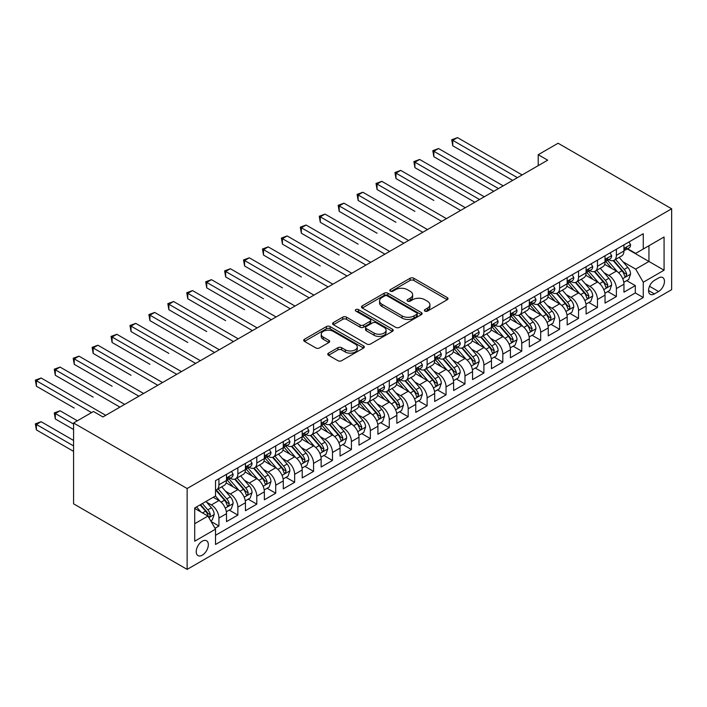 <?xml version="1.0" encoding="UTF-8"?>
<svg xmlns="http://www.w3.org/2000/svg" width="707" height="707" viewBox="0 0 707 707"><rect width="100%" height="100%" fill="white"/><g stroke="black" fill="none" stroke-linecap="round" stroke-linejoin="round"><path stroke-width="1.06" d="M424.907 311.107A1.838 1.06 0 0 0 427.505 311.107L447.248 299.715A2.625 1.52 0 0 0 448.017 298.637A2.625 1.52 0 0 0 447.248 297.567L413.807 278.258A2.625 1.52 0 0 0 410.087 278.258L390.352 289.658A1.838 1.06 0 0 0 389.813 290.409A1.838 1.06 0 0 0 390.352 291.16A1.838 1.06 0 0 0 392.951 291.16L395.505 289.684A8.404 4.852 0 0 1 407.4 289.684L410.184 291.293A8.404 4.852 0 0 1 412.641 294.722A8.404 4.852 0 0 1 410.184 298.16L407.63 299.627A1.838 1.06 0 0 0 407.091 300.378A1.838 1.06 0 0 0 407.63 301.129A1.838 1.06 0 0 0 410.228 301.129L412.782 299.662A8.404 4.852 0 0 1 424.677 299.662L427.461 301.27A8.404 4.852 0 0 1 429.918 304.699A8.404 4.852 0 0 1 427.461 308.128L424.907 309.604A1.838 1.06 0 0 0 424.368 310.355A1.838 1.06 0 0 0 424.907 311.107L424.907 309.604M202.282 555.181A8.564 4.949 120 0 0 207.876 547.633A8.564 4.949 120 0 0 206.559 540.775A8.564 4.949 120 0 0 202.282 541.2A8.564 4.949 120 0 0 196.687 548.747A8.564 4.949 120 0 0 197.995 555.605A8.564 4.949 120 0 0 202.282 555.181M328.534 353.129A2.625 1.52 0 0 0 327.765 354.198A2.625 1.52 0 0 0 328.534 355.268L337.919 360.685A2.625 1.52 0 0 0 341.631 360.685L363.557 348.03A2.625 1.52 0 0 0 364.326 346.96A2.625 1.52 0 0 0 363.557 345.882L330.116 326.581A2.625 1.52 0 0 0 326.395 326.581L304.478 339.236A2.625 1.52 0 0 0 303.71 340.306A2.625 1.52 0 0 0 304.478 341.384L315.808 347.924A2.625 1.52 0 0 0 319.529 347.924L328.905 342.506A2.625 1.52 0 0 0 329.674 341.437A2.625 1.52 0 0 0 328.905 340.359L323.285 337.115A7.026 4.056 0 0 1 321.225 334.243A7.026 4.056 0 0 1 325.565 330.496A7.026 4.056 0 0 1 333.227 331.38L355.241 344.088A7.026 4.056 0 0 1 357.3 346.96A7.026 4.056 0 0 1 352.961 350.707A7.026 4.056 0 0 1 345.299 349.824L341.631 347.711A2.625 1.52 0 0 0 337.919 347.711L328.534 353.129L328.534 355.268M671.65 208.795L558.097 143.238L538.221 154.709L547.686 160.171L102.913 416.953L93.457 411.492L73.581 422.972L187.134 488.528L671.65 208.795L671.65 289.658L187.134 569.391L187.134 488.528M395.69 327.332A2.625 1.52 0 0 0 399.411 327.332L421.328 314.677A2.625 1.52 0 0 0 422.097 313.599A2.625 1.52 0 0 0 421.328 312.529L387.887 293.219A2.625 1.52 0 0 0 384.175 293.219L362.249 305.875A2.625 1.52 0 0 0 361.48 306.953A2.625 1.52 0 0 0 362.249 308.022L395.69 327.332M356.575 311.504A1.838 1.06 0 0 1 358.449 311.76L358.449 309.578L392.438 329.206A2.625 1.52 0 0 1 393.207 330.275A2.625 1.52 0 0 1 392.438 331.353L370.521 344.009A2.625 1.52 0 0 1 366.8 344.009L333.368 324.699L333.368 322.56A2.625 1.52 0 0 0 332.599 323.629A2.625 1.52 0 0 0 333.368 324.699M333.368 322.56L342.745 317.143A2.625 1.52 0 0 1 346.465 317.143L360.022 324.973A2.625 1.52 0 0 0 363.743 324.973L369.964 321.376A2.625 1.52 0 0 0 370.733 320.306A2.625 1.52 0 0 0 369.964 319.228L355.842 311.08A1.838 1.06 0 0 1 355.303 310.329A1.838 1.06 0 0 1 356.443 309.348A1.838 1.06 0 0 1 358.449 309.578M215.008 528.279L218.931 526.008L211.084 521.474M206.612 502.173L211.366 504.922A10.702 6.177 60 0 1 218.931 518.037L226.505 513.662L226.505 521.642L237.861 515.085L229.254 510.109M225.542 491.25L230.288 493.99A10.702 6.177 60 0 1 237.861 507.105L245.435 502.739L245.435 510.71L256.791 504.153L248.175 499.186M244.463 480.327L249.218 483.067A10.702 6.177 60 0 1 256.791 496.181L264.356 491.807L264.356 499.787L275.712 493.23L267.105 488.254M263.393 469.395L268.139 472.143A10.702 6.177 60 0 1 275.712 485.249L283.286 480.884L283.286 488.855L294.642 482.298L286.026 477.331M282.314 458.472L287.069 461.211A10.702 6.177 60 0 1 294.642 474.326L302.207 469.952L302.207 477.932L313.563 471.375L304.956 466.399M301.244 447.54L305.998 450.288A10.702 6.177 60 0 1 313.563 463.394L321.137 459.029L321.137 467L332.493 460.451L323.877 455.476M320.174 436.617L324.92 439.356A10.702 6.177 60 0 1 332.493 452.471L340.058 448.097L340.058 456.077L351.414 449.519L342.807 444.553M339.095 425.685L343.849 428.433A10.702 6.177 60 0 1 351.414 441.548L358.988 437.173L358.988 445.154L370.344 438.596L361.737 433.621M358.025 414.762L362.771 417.501A10.702 6.177 60 0 1 370.344 430.616L377.918 426.25L377.918 434.222L389.274 427.664L380.658 422.698M376.946 403.838L381.7 406.578A10.702 6.177 60 0 1 389.274 419.693L396.839 415.318L396.839 423.299L408.195 416.741L399.588 411.766M395.876 392.906L400.63 395.655A10.702 6.177 60 0 1 408.195 408.761L415.769 404.395L415.769 412.367L427.125 405.809L418.509 400.842M414.797 381.983L419.551 384.723A10.702 6.177 60 0 1 427.125 397.838L434.69 393.463L434.69 401.443L446.046 394.886L437.439 389.911M433.727 371.051L438.481 373.8A10.702 6.177 60 0 1 446.046 386.906L453.62 382.54L453.62 390.511L464.976 383.963L456.36 378.987M452.657 360.128L457.402 362.868A10.702 6.177 60 0 1 464.976 375.983L472.55 371.608L472.55 379.588L483.906 373.031L475.29 368.064M471.578 349.196L476.332 351.945A10.702 6.177 60 0 1 483.906 365.059L491.471 360.685L491.471 368.665L502.827 362.108L494.22 357.132M490.508 338.273L495.253 341.013A10.702 6.177 60 0 1 502.827 354.127L510.401 349.762L510.401 357.733L521.757 351.176L513.141 346.209M509.429 327.35L514.183 330.089A10.702 6.177 60 0 1 521.757 343.204L529.322 338.83L529.322 346.81L540.678 340.253L532.071 335.277M528.359 316.418L533.113 319.166A10.702 6.177 60 0 1 540.678 332.272L548.252 327.907L548.252 335.878L559.608 329.321L550.992 324.354M547.289 305.495L552.034 308.234A10.702 6.177 60 0 1 559.608 321.349L567.173 316.975L567.173 324.955L578.529 318.397L569.922 313.422M566.21 294.563L570.964 297.311A10.702 6.177 60 0 1 578.529 310.417L586.103 306.051L586.103 314.023L597.459 307.474L588.851 302.499M585.14 283.64L589.885 286.379A10.702 6.177 60 0 1 597.459 299.494L605.033 295.119L605.033 303.1L616.389 296.542L616.389 288.571A10.702 6.177 -120 0 0 608.815 275.456L604.061 272.708M607.773 291.576L616.389 296.542M226.505 513.662A10.702 6.177 -120 0 0 218.931 500.547L213.258 497.268M245.435 502.739A10.702 6.177 -120 0 0 237.861 489.624L226.16 482.863M264.356 491.807A10.702 6.177 -120 0 0 256.791 478.692L245.082 471.94M283.286 480.884A10.702 6.177 -120 0 0 275.712 467.769L264.011 461.008M302.207 469.952A10.702 6.177 -120 0 0 294.642 456.846L282.933 450.085M321.137 459.029A10.702 6.177 -120 0 0 313.563 445.914L301.862 439.153M340.058 448.097A10.702 6.177 -120 0 0 332.493 434.991L320.784 428.23M358.988 437.173A10.702 6.177 -120 0 0 351.414 424.059L339.714 417.307M377.918 426.25A10.702 6.177 -120 0 0 370.344 413.135L358.643 406.375M396.839 415.318A10.702 6.177 -120 0 0 389.274 402.203L377.565 395.452M415.769 404.395A10.702 6.177 -120 0 0 408.195 391.28L396.494 384.52M434.69 393.463A10.702 6.177 -120 0 0 427.125 380.357L415.416 373.596M453.62 382.54A10.702 6.177 -120 0 0 446.046 369.425L434.345 362.664M472.55 371.608A10.702 6.177 -120 0 0 464.976 358.502L453.275 351.741M491.471 360.685A10.702 6.177 -120 0 0 483.906 347.57L472.196 340.818M510.401 349.762A10.702 6.177 -120 0 0 502.827 336.647L491.126 329.886M529.322 338.83A10.702 6.177 -120 0 0 521.757 325.715L510.047 318.963M548.252 327.907A10.702 6.177 -120 0 0 540.678 314.792L528.977 308.031M567.173 316.975A10.702 6.177 -120 0 0 559.608 303.869L547.898 297.108M586.103 306.051A10.702 6.177 -120 0 0 578.529 292.937L566.828 286.176M605.033 295.119A10.702 6.177 -120 0 0 597.459 282.013L585.758 275.253M658.588 277.966L654.426 280.37A8.298 4.79 120 0 0 649.008 287.687A8.298 4.79 120 0 0 650.281 294.333A8.298 4.79 120 0 0 654.426 293.918L658.588 291.514A8.298 4.79 120 0 0 664.014 284.205A8.298 4.79 120 0 0 662.742 277.559A8.298 4.79 120 0 0 658.588 277.966M194.708 523.719L207.955 516.066L215.529 529.181L215.529 544.478L643.264 297.523L643.264 282.226L635.69 269.12L622.991 261.784M215.529 529.181L194.708 541.2L194.708 507.979L215.529 495.961L215.529 480.663L643.264 233.717L643.264 249.014L664.076 236.995L664.076 270.207L643.264 282.226M230.19 478.197L230.288 478.259A10.702 6.177 60 0 0 235.643 478.789L243.217 474.415A10.702 6.177 -120 0 0 245.435 469.519L245.435 463.394M249.12 467.274L249.218 467.327A10.702 6.177 60 0 0 254.573 467.857L262.138 463.492A10.702 6.177 -120 0 0 264.356 458.587L264.356 452.471M268.041 456.351L268.139 456.404A10.702 6.177 60 0 0 273.494 456.934L281.068 452.56A10.702 6.177 -120 0 0 283.286 447.664L283.286 441.539M286.971 445.419L287.069 445.481A10.702 6.177 60 0 0 292.424 446.011L299.989 441.636A10.702 6.177 -120 0 0 302.207 436.732L302.207 430.616M305.892 434.496L305.998 434.549A10.702 6.177 60 0 0 311.345 435.079L318.919 430.713A10.702 6.177 -120 0 0 321.137 425.808L321.137 419.693M324.822 423.564L324.92 423.626A10.702 6.177 60 0 0 330.275 424.156L337.849 419.781A10.702 6.177 -120 0 0 340.058 414.885L340.058 408.761M343.752 412.641L343.849 412.694A10.702 6.177 60 0 0 349.205 413.224L356.77 408.858A10.702 6.177 -120 0 0 358.988 403.953L358.988 397.838M362.673 401.709L362.771 401.77A10.702 6.177 60 0 0 368.126 402.301L375.7 397.926A10.702 6.177 -120 0 0 377.918 393.03L377.918 386.906M381.603 390.785L381.7 390.838A10.702 6.177 60 0 0 387.056 391.369L394.621 387.003A10.702 6.177 -120 0 0 396.839 382.098L396.839 375.983M400.524 379.862L400.63 379.915A10.702 6.177 60 0 0 405.977 380.446L413.551 376.071A10.702 6.177 -120 0 0 415.769 371.175L415.769 365.051M419.454 368.93L419.551 368.992A10.702 6.177 60 0 0 424.907 369.522L432.472 365.148A10.702 6.177 -120 0 0 434.69 360.243L434.69 354.127M438.375 358.007L438.481 358.06A10.702 6.177 60 0 0 443.828 358.59L451.402 354.225A10.702 6.177 -120 0 0 453.62 349.32L453.62 343.204M457.305 347.075L457.402 347.137A10.702 6.177 60 0 0 462.758 347.667L470.332 343.293A10.702 6.177 -120 0 0 472.55 338.397L472.55 332.272M476.235 336.152L476.332 336.205A10.702 6.177 60 0 0 481.688 336.735L489.253 332.37A10.702 6.177 -120 0 0 491.471 327.465L491.471 321.349M495.156 325.22L495.253 325.282A10.702 6.177 60 0 0 500.609 325.812L508.183 321.438A10.702 6.177 -120 0 0 510.401 316.542L510.401 310.417M514.086 314.297L514.183 314.35A10.702 6.177 60 0 0 519.539 314.88L527.104 310.514A10.702 6.177 -120 0 0 529.322 305.61L529.322 299.494M533.007 303.374L533.113 303.427A10.702 6.177 60 0 0 538.46 303.957L546.034 299.582A10.702 6.177 -120 0 0 548.252 294.686L548.252 288.562M551.937 292.442L552.034 292.504A10.702 6.177 60 0 0 557.39 293.034L564.964 288.659A10.702 6.177 -120 0 0 567.173 283.754L567.173 277.639M570.867 281.519L570.964 281.572A10.702 6.177 60 0 0 576.32 282.102L583.885 277.736A10.702 6.177 -120 0 0 586.103 272.831L586.103 266.716M589.788 270.587L589.885 270.648A10.702 6.177 60 0 0 595.241 271.179L602.815 266.804A10.702 6.177 -120 0 0 605.033 261.908L605.033 255.784M215.529 535.296L635.31 292.937L635.31 285.619L623.954 292.177L623.954 284.196A10.702 6.177 -120 0 0 616.389 271.081L604.679 264.33M608.718 259.663L608.815 259.716A10.702 6.177 -120 0 0 614.171 260.247A10.702 6.177 -120 0 0 616.389 255.351L616.389 249.226M614.171 260.247L621.736 255.881A10.702 6.177 -120 0 0 623.954 250.976L623.954 244.861M218.931 478.692L218.931 484.816A10.702 6.177 60 0 1 216.713 489.712A10.702 6.177 60 0 1 215.529 490.145M216.713 489.712L224.287 485.347A10.702 6.177 -120 0 0 226.505 480.442L226.505 474.326M237.861 467.769L237.861 473.884A10.702 6.177 60 0 1 235.643 478.789M256.791 456.837L256.791 462.961A10.702 6.177 60 0 1 254.573 467.857M275.712 445.914L275.712 452.029A10.702 6.177 60 0 1 273.494 456.934M294.642 434.991L294.642 441.106A10.702 6.177 60 0 1 292.424 446.011M313.563 424.059L313.563 430.183A10.702 6.177 60 0 1 311.345 435.079M332.493 413.135L332.493 419.251A10.702 6.177 60 0 1 330.275 424.156M351.414 402.203L351.414 408.328A10.702 6.177 60 0 1 349.205 413.224M370.344 391.28L370.344 397.396A10.702 6.177 60 0 1 368.126 402.301M389.274 380.348L389.274 386.473A10.702 6.177 60 0 1 387.056 391.369M408.195 369.425L408.195 375.541A10.702 6.177 60 0 1 405.977 380.446M427.125 358.502L427.125 364.618A10.702 6.177 60 0 1 424.907 369.522M446.046 347.57L446.046 353.694A10.702 6.177 60 0 1 443.828 358.59M464.976 336.647L464.976 342.762A10.702 6.177 60 0 1 462.758 347.667M483.906 325.715L483.906 331.839A10.702 6.177 60 0 1 481.688 336.735M502.827 314.792L502.827 320.907A10.702 6.177 60 0 1 500.609 325.812M521.757 303.86L521.757 309.984A10.702 6.177 60 0 1 519.539 314.88M540.678 292.937L540.678 299.052A10.702 6.177 60 0 1 538.46 303.957M559.608 282.013L559.608 288.129A10.702 6.177 60 0 1 557.39 293.034M578.529 271.081L578.529 277.206A10.702 6.177 60 0 1 576.32 282.102M597.459 260.158L597.459 266.274A10.702 6.177 60 0 1 595.241 271.179M597.459 299.494L597.459 307.474M578.529 310.417L578.529 318.397M559.608 321.349L559.608 329.321M540.678 332.272L540.678 340.253M521.757 343.204L521.757 351.176M502.827 354.127L502.827 362.108M483.906 365.059L483.906 373.031M464.976 375.983L464.976 383.963M446.046 386.906L446.046 394.886M427.125 397.838L427.125 405.809M408.195 408.761L408.195 416.741M389.274 419.693L389.274 427.664M370.344 430.616L370.344 438.596M351.414 441.548L351.414 449.519M332.493 452.471L332.493 460.451M313.563 463.394L313.563 471.375M294.642 474.326L294.642 482.298M275.712 485.249L275.712 493.23M256.791 496.181L256.791 504.153M237.861 507.105L237.861 515.085M218.931 518.037L218.931 526.008M207.955 516.066L194.708 508.421M635.69 269.12L648.938 261.466L648.938 245.736L664.076 236.995M627.259 248.952L664.076 270.207M627.639 248.731L635.69 253.38L643.264 249.014M73.581 422.972L73.581 503.826L187.134 569.391M538.221 154.709L538.221 165.641M626.702 280.644L635.31 285.619M635.31 292.937L643.264 297.523M425.641 311.363L427.461 310.32A8.404 4.852 0 0 0 429.918 306.882L429.918 304.699M412.641 294.722L412.641 296.913A8.404 4.852 0 0 1 410.184 300.342L408.363 301.394M447.213 299.733L413.807 280.449A2.625 1.52 0 0 0 410.087 280.449L391.086 291.417M421.292 314.695L387.887 295.411A2.625 1.52 0 0 0 384.175 295.411L362.284 308.04M416.688 314.35A1.838 1.06 0 0 0 417.227 313.599A1.838 1.06 0 0 0 416.688 312.848L387.33 295.906A1.838 1.06 0 0 0 384.732 295.906L382.036 297.461A8.404 4.852 0 0 0 379.579 300.89A8.404 4.852 0 0 0 382.036 304.319L402.097 315.905A8.404 4.852 0 0 0 413.993 315.905L416.688 314.35L416.688 316.533A1.838 1.06 0 0 0 417.227 315.79L417.227 313.599M379.579 300.89L379.579 303.073A8.404 4.852 0 0 0 382.036 306.511L382.036 304.319M416.688 316.533L413.993 318.088A8.404 4.852 0 0 1 402.097 318.088L382.036 306.511M333.404 324.725L342.745 319.325L342.745 317.143M370.733 320.306L370.733 322.489A2.625 1.52 0 0 1 369.964 323.559L363.743 327.155A2.625 1.52 0 0 1 360.022 327.155L346.465 319.325A2.625 1.52 0 0 0 342.745 319.325M358.449 311.76L392.403 331.371M374.1 333.094A7.026 4.056 0 0 0 381.753 333.978A7.026 4.056 0 0 0 386.093 330.222A7.026 4.056 0 0 0 384.034 327.359L376.283 322.878A2.625 1.52 0 0 0 372.562 322.878L366.341 326.475A2.625 1.52 0 0 0 365.572 327.544A2.625 1.52 0 0 0 366.341 328.614L374.1 333.094L374.1 335.277A7.026 4.056 0 0 0 381.753 336.161A7.026 4.056 0 0 0 386.093 332.414L386.093 330.222M365.572 327.544L365.572 329.727A2.625 1.52 0 0 0 366.341 330.805L366.341 328.614M374.1 335.277L366.341 330.805M357.3 346.96L357.3 349.143A7.026 4.056 0 0 1 352.961 352.89A7.026 4.056 0 0 1 345.299 352.015L341.631 349.894A2.625 1.52 0 0 0 337.919 349.894L328.569 355.294M321.225 334.243L321.225 336.435A7.026 4.056 0 0 0 323.285 339.298L323.285 337.115M328.87 342.524L323.285 339.298M363.522 348.047L330.116 328.764A2.625 1.52 0 0 0 326.395 328.764L304.514 341.401L304.478 339.236M623.795 282.323L628.691 279.495L630.582 274.033A7.097 4.092 -120 0 0 627.816 267.37L619.173 257.366M617.441 271.78L607.552 260.335M611.811 268.448L606.076 261.802A16.995 9.81 -120 0 0 605.554 261.21M452.772 189.511L474.812 202.246M613.208 260.636L621.948 270.763A7.097 4.092 60 0 1 624.475 275.65L624.997 276.49L625.951 276.349L626.747 274.334A7.097 4.092 -120 0 0 624.219 269.447L615.576 259.434M613.72 260.468L623.114 271.347A3.615 2.086 60 0 1 624.025 272.761L626.747 274.334M628.974 241.962L630.582 244.746A7.097 4.092 60 0 1 629.115 247.883L625.518 249.96A7.097 4.092 -120 0 0 626.747 248.325L626.596 247.697M517.4 177.66L452.772 140.34L457.5 137.609L522.128 174.929M624.193 250.296L624.219 250.296A7.097 4.092 -120 0 0 625.518 249.96M625.836 247.803L626.747 248.325C626.305 247.264 625.545 247.697 624.475 249.642A7.097 4.092 60 0 1 623.954 250.649M512.672 180.391L452.772 145.801L452.772 140.34L451.729 139.739L457.5 137.609M452.772 145.801L451.729 139.739M604.874 293.246L609.761 290.427L611.652 284.956A7.097 4.092 -120 0 0 608.895 278.302L600.243 268.289M598.511 282.703L588.631 271.258M592.89 279.371L587.155 272.725A16.995 9.81 -120 0 0 586.624 272.133M433.842 200.443L395.991 178.588L395.991 173.127L400.719 170.387L465.356 207.708M594.278 271.559L603.027 281.686A7.097 4.092 60 0 1 605.554 286.574L606.067 287.413L607.03 287.281L607.826 285.266A7.097 4.092 -120 0 0 605.298 280.379L596.646 270.366M594.79 271.4L604.193 282.279A3.615 2.086 60 0 1 605.104 283.693L607.826 285.266M585.944 304.178L590.831 301.35L592.731 295.888A7.097 4.092 -120 0 0 589.965 289.225L581.313 279.212M579.581 293.626L569.701 282.19M573.96 290.294L568.225 283.657A16.995 9.81 -120 0 0 567.694 283.065M414.912 211.366L377.061 189.511L377.061 184.05L381.798 181.319L446.426 218.631M575.348 282.491L584.097 292.618A7.097 4.092 60 0 1 586.624 297.497L587.146 298.345L588.1 298.204L588.896 296.189A7.097 4.092 -120 0 0 586.368 291.302L577.725 281.289M575.869 282.323L585.263 293.202A3.615 2.086 60 0 1 586.174 294.616L588.896 296.189M567.014 315.101L571.91 312.282L573.801 306.811A7.097 4.092 -120 0 0 571.035 300.157L562.392 290.144M560.66 304.558L550.78 293.113M555.03 301.226L549.295 294.58A16.995 9.81 -120 0 0 548.773 293.988M395.991 222.298L358.14 200.443L358.14 194.973L362.868 192.242L427.505 229.563M556.427 293.414L565.167 303.542A7.097 4.092 60 0 1 567.703 308.429L568.216 309.268L569.17 309.136L569.975 307.121A7.097 4.092 -120 0 0 567.438 302.234L558.795 292.221M556.939 293.246L566.334 304.134A3.615 2.086 60 0 1 567.244 305.548L569.975 307.121M548.093 326.033L552.98 323.205L554.871 317.743A7.097 4.092 -120 0 0 552.114 311.08L543.462 301.067M541.73 315.481L531.85 304.037M536.109 312.149L530.374 305.512A16.995 9.81 -120 0 0 529.843 304.92M377.061 233.222L339.21 211.366L339.21 205.905L343.947 203.174L408.575 240.486M537.497 304.346L546.246 314.465A7.097 4.092 60 0 1 548.773 319.352L549.286 320.191L550.249 320.059L551.045 318.044A7.097 4.092 -120 0 0 548.517 313.157L539.865 303.144M538.009 304.178L547.412 315.057A3.615 2.086 60 0 1 548.323 316.471L551.045 318.044M610.044 252.885L611.652 255.678A7.097 4.092 60 0 1 610.185 258.815L606.588 260.892A7.097 4.092 -120 0 0 607.826 259.257L607.675 258.629M498.47 188.583L433.842 151.271L438.57 148.541L503.207 185.853M605.263 261.219L605.298 261.219A7.097 4.092 -120 0 0 606.588 260.892M606.906 258.727L607.826 259.257C607.375 258.188 606.624 258.621 605.554 260.565A7.097 4.092 60 0 1 605.033 261.572M493.742 191.314L433.842 156.733L433.842 151.271L432.799 150.671L438.57 148.541M433.842 156.733L432.799 150.671M591.123 263.817L592.731 266.601A7.097 4.092 60 0 1 591.255 269.738L587.658 271.815A7.097 4.092 -120 0 0 588.896 270.18L588.745 269.553M479.549 199.515L414.912 162.195L419.649 159.464L484.277 196.776M586.342 272.151L586.368 272.151A7.097 4.092 -120 0 0 587.658 271.815M587.985 269.659L588.896 270.18C588.454 269.111 587.694 269.553 586.624 271.497A7.097 4.092 60 0 1 586.103 272.504M474.821 202.246L414.912 167.656L414.912 162.195L413.878 161.594L419.649 159.464M414.912 167.656L413.878 161.594M572.193 274.74L573.801 277.533A7.097 4.092 60 0 1 572.334 280.67L568.737 282.747A7.097 4.092 -120 0 0 569.975 281.112L569.824 280.485M460.619 210.439L394.948 172.526L400.719 170.387M567.412 283.074L567.438 283.074A7.097 4.092 -120 0 0 568.737 282.747M569.055 280.582L569.975 281.112C569.524 280.043 568.764 280.476 567.703 282.42A7.097 4.092 60 0 1 567.173 283.427M395.991 178.588L394.948 172.526M553.263 285.672L554.871 288.456A7.097 4.092 60 0 1 553.404 291.593L549.807 293.67A7.097 4.092 -120 0 0 551.045 292.035L550.894 291.408M441.698 221.362L376.018 183.449L381.798 181.319M548.491 294.006L548.517 294.006A7.097 4.092 -120 0 0 549.807 293.67M550.126 291.505L551.045 292.035C550.603 290.966 549.843 291.408 548.773 293.352A7.097 4.092 60 0 1 548.252 294.359M377.061 189.511L376.018 183.449M529.163 336.956L534.059 334.128L535.95 328.667A7.097 4.092 -120 0 0 533.184 322.012L524.541 311.999M522.809 326.413L512.92 314.969M517.179 323.081L511.444 316.436A16.995 9.81 -120 0 0 510.922 315.843M358.14 244.145L320.289 222.298L320.289 216.828L325.017 214.097L389.645 251.418M518.576 315.269L527.316 325.397A7.097 4.092 60 0 1 529.843 330.284L530.365 331.123L531.319 330.991L532.115 328.967A7.097 4.092 -120 0 0 529.587 324.089L520.944 314.076M519.088 315.101L528.483 325.989A3.615 2.086 60 0 1 529.393 327.394L532.115 328.967M534.342 296.595L535.95 299.379A7.097 4.092 60 0 1 534.483 302.525L530.886 304.602A7.097 4.092 -120 0 0 532.115 302.967L531.973 302.331M422.768 232.294L357.097 194.372L362.868 192.242M529.561 304.929L529.587 304.929A7.097 4.092 -120 0 0 530.886 304.602M531.204 302.437L532.115 302.967C531.673 301.898 530.913 302.331 529.843 304.275A7.097 4.092 60 0 1 529.322 305.283M358.14 200.443L357.097 194.372M510.242 347.879L515.129 345.06L517.02 339.599A7.097 4.092 -120 0 0 514.263 332.935L505.611 322.922M503.879 337.336L493.999 325.892M498.258 334.004L492.523 327.368A16.995 9.81 -120 0 0 491.992 326.775M339.21 255.077L301.359 233.222L301.359 227.76L306.087 225.029L370.724 262.341M499.646 326.192L508.395 336.32A7.097 4.092 60 0 1 510.922 341.207L511.435 342.047L512.398 341.914L513.194 339.899A7.097 4.092 -120 0 0 510.666 335.012L502.014 324.999M500.158 326.033L509.561 336.912A3.615 2.086 60 0 1 510.472 338.326L513.194 339.899M515.412 307.527L517.02 310.311A7.097 4.092 60 0 1 515.553 313.448L511.956 315.525A7.097 4.092 -120 0 0 513.194 313.89L513.043 313.263M403.847 243.217L338.167 205.304L343.947 203.174M510.64 315.861L510.666 315.861A7.097 4.092 -120 0 0 511.956 315.525M512.275 313.36L513.194 313.89C512.743 312.821 511.992 313.263 510.922 315.198A7.097 4.092 60 0 1 510.401 316.215M339.21 211.366L338.167 205.304M491.312 358.811L496.208 355.983L498.099 350.522A7.097 4.092 -120 0 0 495.333 343.858L486.69 333.854M484.958 348.268L475.069 336.824M479.328 344.936L473.593 338.291A16.995 9.81 -120 0 0 473.063 337.699M320.289 266L282.429 244.145L282.429 238.683L287.166 235.952L351.794 273.264M480.716 337.124L489.465 347.252A7.097 4.092 60 0 1 491.992 352.139L492.514 352.979L493.468 352.837L494.264 350.822A7.097 4.092 -120 0 0 491.736 345.935L483.093 335.922M481.237 336.956L490.631 347.835A3.615 2.086 60 0 1 491.542 349.249L494.264 350.822M496.491 318.45L498.099 321.234A7.097 4.092 60 0 1 496.623 324.372L493.035 326.448A7.097 4.092 -120 0 0 494.264 324.822L494.113 324.186M384.917 254.149L319.246 216.227L325.017 214.097M491.71 326.784L491.736 326.784A7.097 4.092 -120 0 0 493.035 326.448M493.353 324.292L494.264 324.822C493.822 323.753 493.062 324.186 491.992 326.13A7.097 4.092 60 0 1 491.471 327.138M320.289 222.298L319.246 216.227M472.391 369.734L477.278 366.915L479.169 361.445A7.097 4.092 -120 0 0 476.403 354.79L467.76 344.777M466.028 359.191L456.148 347.747M460.407 355.86L454.663 349.214A16.995 9.81 -120 0 0 454.141 348.631M301.359 276.932L263.508 255.077L263.508 249.615L268.236 246.876L332.873 284.196M461.795 348.047L470.544 358.175A7.097 4.092 60 0 1 473.071 363.062L473.584 363.902L474.547 363.769L475.343 361.754A7.097 4.092 -120 0 0 472.815 356.867L464.163 346.854M462.307 347.888L471.71 358.767A3.615 2.086 60 0 1 472.621 360.181L475.343 361.754M477.561 329.382L479.169 332.166A7.097 4.092 60 0 1 477.702 335.304L474.105 337.38A7.097 4.092 -120 0 0 475.343 335.745L475.192 335.118M365.987 265.072L300.316 227.159L306.087 225.029M472.78 337.707L472.815 337.707A7.097 4.092 -120 0 0 474.105 337.38M474.424 335.215L475.343 335.745C474.892 334.676 474.141 335.109 473.071 337.053A7.097 4.092 60 0 1 472.55 338.07M301.359 233.222L300.316 227.159M453.461 380.666L458.348 377.838L460.239 372.377A7.097 4.092 -120 0 0 457.482 365.713L448.83 355.701M447.098 370.115L437.218 358.679M441.477 366.783L435.742 360.146A16.995 9.81 -120 0 0 435.212 359.554M282.429 287.855L244.578 266L244.578 260.538L249.315 257.808L313.943 295.119M442.865 358.979L451.614 369.107A7.097 4.092 60 0 1 454.141 373.985L454.663 374.834L455.617 374.692L456.413 372.677A7.097 4.092 -120 0 0 453.885 367.79L445.242 357.777M443.386 358.811L452.78 369.69A3.615 2.086 60 0 1 453.691 371.104L456.413 372.677M434.531 391.59L439.427 388.77L441.318 383.3A7.097 4.092 -120 0 0 438.552 376.645L429.909 366.633M428.177 381.046L418.288 369.602M422.547 377.715L416.812 371.069A16.995 9.81 -120 0 0 416.29 370.477M263.508 298.787L225.657 276.932L225.657 271.461L230.385 268.731L295.013 306.051M423.944 369.902L432.684 380.03A7.097 4.092 60 0 1 435.22 384.917L435.733 385.757L436.687 385.624L437.492 383.609A7.097 4.092 -120 0 0 434.955 378.722L426.312 368.709M424.456 369.734L433.851 380.622A3.615 2.086 60 0 1 434.761 382.036L437.492 383.609M415.61 402.522L420.497 399.694L422.388 394.232A7.097 4.092 -120 0 0 419.631 387.569L410.979 377.556M409.247 391.97L399.367 380.525M403.626 388.638L397.891 382.001A16.995 9.81 -120 0 0 397.361 381.409M244.578 309.71L206.727 287.855L206.727 282.393L211.455 279.663L276.092 316.975M405.014 380.834L413.763 390.953A7.097 4.092 60 0 1 416.29 395.84L416.803 396.68L417.766 396.547L418.562 394.533A7.097 4.092 -120 0 0 416.034 389.645L407.382 379.632M405.526 380.666L414.929 391.545A3.615 2.086 60 0 1 415.84 392.959L418.562 394.533M396.68 413.445L401.576 410.617L403.467 405.155A7.097 4.092 -120 0 0 400.701 398.501L392.058 388.488M390.326 402.902L380.437 391.457M384.696 399.57L378.961 392.924A16.995 9.81 -120 0 0 378.439 392.332M225.657 320.633L187.797 298.787L187.797 293.317L192.534 290.586L257.162 327.907M386.093 391.758L394.833 401.885A7.097 4.092 60 0 1 397.361 406.772L397.882 407.612L398.836 407.479L399.632 405.456A7.097 4.092 -120 0 0 397.104 400.577L388.461 390.564M386.605 391.59L396 402.477A3.615 2.086 60 0 1 396.91 403.883L399.632 405.456M377.759 424.368L382.646 421.549L384.537 416.087A7.097 4.092 -120 0 0 381.78 409.424L373.128 399.411M371.396 413.825L361.516 402.38M365.775 410.493L360.04 403.856A16.995 9.81 -120 0 0 359.51 403.264M206.727 331.565L168.876 309.71L168.876 304.249L173.604 301.518L238.241 338.83M367.163 402.681L375.912 412.808A7.097 4.092 60 0 1 378.439 417.696L378.952 418.535L379.915 418.403L380.711 416.388A7.097 4.092 -120 0 0 378.183 411.501L369.531 401.488M367.675 402.522L377.078 413.401A3.615 2.086 60 0 1 377.989 414.815L380.711 416.388M358.829 435.3L363.716 432.472L365.616 427.01A7.097 4.092 -120 0 0 362.85 420.347L354.198 410.343M352.466 424.757L342.586 413.312M346.845 421.425L341.11 414.779A16.995 9.81 -120 0 0 340.58 414.187M187.797 342.488L149.946 320.633L149.946 315.172L154.683 312.441L219.311 349.753M348.233 413.613L356.982 423.74A7.097 4.092 60 0 1 359.51 428.628L360.031 429.467L360.985 429.335L361.781 427.311A7.097 4.092 -120 0 0 359.253 422.424L350.61 412.42M348.754 413.445L358.149 424.324A3.615 2.086 60 0 1 359.059 425.738L361.781 427.311M339.899 446.223L344.795 443.404L346.686 437.933A7.097 4.092 -120 0 0 343.92 431.279L335.277 421.266M333.545 435.68L323.665 424.235M327.915 432.348L322.18 425.702A16.995 9.81 -120 0 0 321.658 425.119M168.876 353.42L131.025 331.565L131.025 326.104L135.753 323.364L200.39 360.685M329.312 424.536L338.061 434.664A7.097 4.092 60 0 1 340.588 439.551L341.101 440.39L342.055 440.258L342.86 438.243A7.097 4.092 -120 0 0 340.323 433.356L331.68 423.343M329.824 424.377L339.219 435.256A3.615 2.086 60 0 1 340.129 436.67L342.86 438.243M320.978 457.155L325.865 454.327L327.756 448.865A7.097 4.092 -120 0 0 324.999 442.202L316.347 432.189M314.615 446.603L304.735 435.167M308.994 443.271L303.259 436.634A16.995 9.81 -120 0 0 302.729 436.042M149.946 364.344L112.095 342.488L112.095 337.027L116.832 334.296L181.46 371.608M310.382 435.468L319.131 445.596A7.097 4.092 60 0 1 321.658 450.483L322.171 451.322L323.134 451.181L323.93 449.166A7.097 4.092 -120 0 0 321.402 444.279L312.75 434.266M310.894 435.3L320.298 446.179A3.615 2.086 60 0 1 321.208 447.593L323.93 449.166M302.048 468.078L306.944 465.259L308.835 459.789A7.097 4.092 -120 0 0 306.069 453.134L297.426 443.121M295.694 457.535L285.805 446.09M290.064 454.203L284.329 447.558A16.995 9.81 -120 0 0 283.807 446.965M131.025 375.276L93.174 353.42L93.174 347.95L97.902 345.219L162.53 382.54M291.461 446.391L300.201 456.519A7.097 4.092 60 0 1 302.729 461.406L303.25 462.245L304.204 462.113L305 460.098A7.097 4.092 -120 0 0 302.472 455.211L293.829 445.198M291.973 446.223L301.368 457.111A3.615 2.086 60 0 1 302.278 458.525L305 460.098M283.127 479.01L288.014 476.182L289.905 470.721A7.097 4.092 -120 0 0 287.148 464.057L278.496 454.044M276.764 468.458L266.884 457.014M271.143 465.126L265.408 458.489A16.995 9.81 -120 0 0 264.878 457.897M112.095 386.199L74.244 364.344L74.244 358.882L78.972 356.151L143.609 393.463M272.531 457.323L281.28 467.442A7.097 4.092 60 0 1 283.807 472.329L284.32 473.177L285.283 473.036L286.079 471.021A7.097 4.092 -120 0 0 283.551 466.134L274.899 456.121M273.043 457.155L282.447 468.034A3.615 2.086 60 0 1 283.357 469.448L286.079 471.021M264.197 489.933L269.093 487.105L270.984 481.644A7.097 4.092 -120 0 0 268.218 474.989L259.575 464.976M257.843 479.39L247.954 467.946M252.213 476.058L246.478 469.413A16.995 9.81 -120 0 0 245.948 468.821M93.174 397.122L55.314 375.276L55.314 369.805L60.051 367.074L124.679 404.395M253.601 468.246L262.35 478.374A7.097 4.092 60 0 1 264.878 483.261L265.399 484.101L266.353 483.968L267.149 481.944A7.097 4.092 -120 0 0 264.621 477.066L255.978 467.053M254.122 468.078L263.517 478.966A3.615 2.086 60 0 1 264.427 480.38L267.149 481.944M245.276 500.856L250.163 498.037L252.054 492.576A7.097 4.092 -120 0 0 249.288 485.912L240.645 475.899M238.913 490.313L229.033 478.869M233.292 486.982L227.548 480.345A16.995 9.81 -120 0 0 227.027 479.753M74.244 408.054L36.393 386.199L36.393 380.737L41.121 378.006L105.758 415.318M234.68 479.169L243.429 489.297A7.097 4.092 60 0 1 245.956 494.184L246.469 495.024L247.432 494.891L248.228 492.876A7.097 4.092 -120 0 0 245.7 487.989L237.048 477.976M235.192 479.01L244.595 489.889A3.615 2.086 60 0 1 245.506 491.303L248.228 492.876M458.631 340.306L460.239 343.089A7.097 4.092 60 0 1 458.772 346.227L455.175 348.304A7.097 4.092 -120 0 0 456.413 346.669L456.262 346.041M347.066 276.004L281.395 238.082L287.166 235.952M453.859 348.639L453.885 348.639A7.097 4.092 -120 0 0 455.175 348.304M455.502 346.147L456.413 346.669C455.971 345.599 455.211 346.041 454.141 347.985A7.097 4.092 60 0 1 453.62 348.993M282.429 244.145L281.395 238.082M439.71 351.229L441.318 354.021A7.097 4.092 60 0 1 439.851 357.159L436.254 359.236A7.097 4.092 -120 0 0 437.492 357.601L437.341 356.973M328.136 286.927L262.465 249.014L268.236 246.876M434.929 359.563L434.955 359.563A7.097 4.092 -120 0 0 436.254 359.236M436.572 357.07L437.492 357.601C437.041 356.531 436.281 356.964 435.22 358.909A7.097 4.092 60 0 1 434.69 359.916M263.508 255.077L262.465 249.014M420.78 362.161L422.388 364.945A7.097 4.092 60 0 1 420.921 368.082L417.324 370.159A7.097 4.092 -120 0 0 418.562 368.524L418.411 367.896M309.215 297.85L243.535 259.937L249.315 257.808M416.008 370.495L416.034 370.495A7.097 4.092 -120 0 0 417.324 370.159M417.643 367.993L418.562 368.524C418.12 367.454 417.36 367.896 416.29 369.841A7.097 4.092 60 0 1 415.769 370.848M244.578 266L243.535 259.937M401.859 373.084L403.467 375.868A7.097 4.092 60 0 1 402 379.014L398.403 381.091A7.097 4.092 -120 0 0 399.632 379.456L399.482 378.819M290.285 308.782L224.614 270.861L230.385 268.731M397.078 381.418L397.104 381.418A7.097 4.092 -120 0 0 398.403 381.091M398.721 378.925L399.632 379.456C399.19 378.386 398.43 378.819 397.361 380.764A7.097 4.092 60 0 1 396.839 381.771M225.657 276.932L224.614 270.861M382.929 384.016L384.537 386.8A7.097 4.092 60 0 1 383.07 389.937L379.473 392.014A7.097 4.092 -120 0 0 380.711 390.379L380.56 389.751M271.364 319.705L205.684 281.793L211.455 279.663M378.148 392.35L378.183 392.35A7.097 4.092 -120 0 0 379.473 392.014M379.792 389.849L380.711 390.379C380.26 389.31 379.509 389.751 378.439 391.687A7.097 4.092 60 0 1 377.918 392.703M206.727 287.855L205.684 281.793M364.008 394.939L365.616 397.723A7.097 4.092 60 0 1 364.14 400.86L360.543 402.937A7.097 4.092 -120 0 0 361.781 401.311L361.63 400.675M252.434 330.637L186.763 292.716L192.534 290.586M359.227 403.273L359.253 403.273A7.097 4.092 -120 0 0 360.543 402.937M360.87 400.781L361.781 401.311C361.339 400.242 360.579 400.675 359.51 402.619A7.097 4.092 60 0 1 358.988 403.626M187.797 298.787L186.763 292.716M345.078 405.871L346.686 408.655A7.097 4.092 60 0 1 345.219 411.792L341.622 413.869A7.097 4.092 -120 0 0 342.86 412.234L342.709 411.607M233.504 341.561L167.833 303.648L173.604 301.518M340.297 414.196L340.323 414.196A7.097 4.092 -120 0 0 341.622 413.869M341.941 411.704L342.86 412.234C342.409 411.165 341.658 411.607 340.588 413.542A7.097 4.092 60 0 1 340.058 414.558M168.876 309.71L167.833 303.648M326.148 416.794L327.756 419.578A7.097 4.092 60 0 1 326.289 422.715L322.692 424.792A7.097 4.092 -120 0 0 323.93 423.157L323.779 422.53M214.583 352.493L148.903 314.571L154.683 312.441M321.376 425.128L321.402 425.128A7.097 4.092 -120 0 0 322.692 424.792M323.011 422.636L323.93 423.157C323.488 422.088 322.728 422.53 321.658 424.474A7.097 4.092 60 0 1 321.137 425.481M149.946 320.633L148.903 314.571M307.227 427.717L308.835 430.51A7.097 4.092 60 0 1 307.368 433.647L303.771 435.724A7.097 4.092 -120 0 0 305 434.089L304.858 433.462M195.653 363.416L129.982 325.503L135.753 323.364M302.446 436.051L302.472 436.051A7.097 4.092 -120 0 0 303.771 435.724M304.09 433.559L305 434.089C304.558 433.02 303.798 433.453 302.729 435.397A7.097 4.092 60 0 1 302.207 436.405M131.025 331.565L129.982 325.503M288.297 438.649L289.905 441.433A7.097 4.092 60 0 1 288.438 444.57L284.841 446.647A7.097 4.092 -120 0 0 286.079 445.012L285.928 444.385M176.732 374.339L111.052 336.426L116.832 334.296M283.525 446.983L283.551 446.983A7.097 4.092 -120 0 0 284.841 446.647M285.16 444.482L286.079 445.012C285.628 443.943 284.877 444.385 283.807 446.329A7.097 4.092 60 0 1 283.286 447.337M112.095 342.488L111.052 336.426M269.376 449.572L270.984 452.365A7.097 4.092 60 0 1 269.508 455.502L265.92 457.579A7.097 4.092 -120 0 0 267.149 455.944L266.999 455.308M157.802 385.271L92.131 347.349L97.902 345.219M264.595 457.906L264.621 457.906A7.097 4.092 -120 0 0 265.92 457.579M266.239 455.414L267.149 455.944C266.707 454.875 265.947 455.308 264.878 457.252A7.097 4.092 60 0 1 264.356 458.26M93.174 353.42L92.131 347.349M250.446 460.504L252.054 463.288A7.097 4.092 60 0 1 250.587 466.426L246.99 468.502A7.097 4.092 -120 0 0 248.228 466.867L248.077 466.24M138.872 396.194L73.201 358.281L78.972 356.151M245.665 468.838L245.7 468.838A7.097 4.092 -120 0 0 246.99 468.502M247.309 466.337L248.228 466.867C247.777 465.798 247.026 466.24 245.956 468.175A7.097 4.092 60 0 1 245.435 469.192M74.244 364.344L73.201 358.281M226.346 511.788L231.233 508.96L233.124 503.499A7.097 4.092 -120 0 0 230.367 496.835L221.715 486.831M219.983 501.245L215.458 495.996M214.362 497.914L213.629 497.056M77.363 420.78L60.051 410.785L55.314 413.515L55.314 418.977L73.581 429.52M215.75 490.101L224.499 500.229A7.097 4.092 60 0 1 227.027 505.116L227.548 505.956L228.502 505.823L229.298 503.799A7.097 4.092 -120 0 0 226.77 498.912L218.127 488.908M216.271 489.933L225.666 500.812A3.615 2.086 60 0 1 226.576 502.226L229.298 503.799M55.314 418.977L54.28 412.915L73.581 424.059M54.28 412.915L60.051 410.785M231.516 471.428L233.124 474.211A7.097 4.092 60 0 1 231.657 477.349L228.061 479.426A7.097 4.092 -120 0 0 229.298 477.799L229.148 477.163M119.951 407.126L54.28 369.204L60.051 367.074M226.744 479.761L226.77 479.761A7.097 4.092 -120 0 0 228.061 479.426M228.388 477.269L229.298 477.799C228.856 476.73 228.096 477.163 227.027 479.107A7.097 4.092 60 0 1 226.505 480.115M55.314 375.276L54.28 369.204M210.704 520.82L212.312 519.892L214.203 514.422A7.097 4.092 -120 0 0 211.437 507.767L205.993 501.466M200.912 512.001L196.528 506.928M195.432 508.837L194.708 507.997M73.581 440.452L41.121 421.708L36.393 424.447L36.393 429.909L73.581 451.375M200.125 504.851L205.569 511.152A7.097 4.092 60 0 1 208.105 516.039L208.618 516.879L209.572 516.746L210.377 514.731A7.097 4.092 -120 0 0 207.84 509.844L202.396 503.543M200.567 504.595L206.736 511.744A3.615 2.086 60 0 1 207.646 513.158L210.377 514.731M36.393 429.909L35.35 423.847L73.581 445.914M35.35 423.847L41.121 421.708M91.556 412.588L35.35 380.136L41.121 378.006M36.393 386.199L35.35 380.136M211.366 504.922L218.931 500.547M230.288 493.99L237.861 489.624M249.218 483.067L256.791 478.692M268.139 472.143L275.712 467.769M287.069 461.211L294.642 456.846M305.998 450.288L313.563 445.914M324.92 439.356L332.493 434.991M343.849 428.433L351.414 424.059M362.771 417.501L370.344 413.135M381.7 406.578L389.274 402.203M400.63 395.655L408.195 391.28M419.551 384.723L427.125 380.357M438.481 373.8L446.046 369.425M457.402 362.868L464.976 358.502M476.332 351.945L483.906 347.57M495.253 341.013L502.827 336.647M514.183 330.089L521.757 325.715M533.113 319.166L540.678 314.792M552.034 308.234L559.608 303.869M570.964 297.311L578.529 292.937M589.885 286.379L597.459 282.013M608.815 275.456L616.389 271.081M616.389 255.351L623.954 250.976M218.931 484.816L226.505 480.442M237.861 473.884L245.435 469.519M256.791 462.961L264.356 458.587M275.712 452.029L283.286 447.664M294.642 441.106L302.207 436.732M313.563 430.183L321.137 425.808M332.493 419.251L340.058 414.885M351.414 408.328L358.988 403.953M370.344 397.396L377.918 393.03M389.274 386.473L396.839 382.098M408.195 375.541L415.769 371.175M427.125 364.618L434.69 360.243M446.046 353.694L453.62 349.32M464.976 342.762L472.55 338.397M483.906 331.839L491.471 327.465M502.827 320.907L510.401 316.542M521.757 309.984L529.322 305.61M540.678 299.052L548.252 294.686M559.608 288.129L567.173 283.754M578.529 277.206L586.103 272.831M597.459 266.274L605.033 261.908M616.389 288.571L623.954 284.196M649.512 286.273L658.588 291.514M648.558 290.533L654.426 293.918M427.461 310.32L427.461 308.128M407.63 301.129L407.63 299.627M410.184 300.342L410.184 298.16M390.352 291.16L390.352 289.658M410.087 280.449L410.087 278.258M413.807 280.449L413.807 278.258M447.248 299.715L447.248 297.567M362.249 308.022L362.249 305.875M384.175 295.411L384.175 293.219M387.887 295.411L387.887 293.219M421.328 314.677L421.328 312.529M402.097 318.088L402.097 315.905M413.993 318.088L413.993 315.905M346.465 319.325L346.465 317.143M360.022 327.155L360.022 324.973M363.743 327.155L363.743 324.973M369.964 323.559L369.964 321.376M392.438 331.353L392.438 329.206M337.919 349.894L337.919 347.711M341.631 349.894L341.631 347.711M345.299 352.015L345.299 349.824M328.905 342.506L328.905 340.359M326.395 328.764L326.395 326.581M330.116 328.764L330.116 326.581M363.557 348.03L363.557 345.882M622.717 278.682L630.529 274.175M624.219 269.447L627.816 267.37M618.563 272.716L621.948 270.763M630.529 244.666L623.954 248.466M603.787 289.614L611.608 285.098M605.298 280.379L608.895 278.302M599.642 283.64L603.027 281.686M584.866 300.537L592.678 296.021M586.368 291.302L589.965 289.225M580.712 294.572L584.097 292.618M565.936 311.469L573.757 306.953M567.438 302.234L571.035 300.157M561.791 305.495L565.167 303.542M547.006 322.392L554.827 317.876M548.517 313.157L552.114 311.08M542.861 316.418L546.246 314.465M611.608 255.598L605.033 259.389M592.678 266.521L586.103 270.321M573.757 277.444L567.173 281.245M554.827 288.376L548.252 292.168M528.085 333.315L535.906 328.808M529.587 324.089L533.184 322.012M523.94 327.35L527.316 325.397M535.906 299.3L529.322 303.1M509.155 344.247L516.976 339.731M510.666 335.012L514.263 332.935M505.01 338.273L508.395 336.32M516.976 310.232L510.401 314.023M490.234 355.17L498.046 350.663M491.736 345.935L495.333 343.858M486.08 349.205L489.465 347.252M498.046 321.155L491.471 324.955M471.304 366.102L479.125 361.586M472.815 356.867L476.403 354.79M467.159 360.128L470.544 358.175M479.125 332.087L472.55 335.878M452.383 377.025L460.195 372.509M453.885 367.79L457.482 365.713M448.229 371.06L451.614 369.107M433.453 387.957L441.274 383.441M434.955 378.722L438.552 376.645M429.308 381.983L432.684 380.03M414.523 398.881L422.344 394.365M416.034 389.645L419.631 387.569M410.378 392.906L413.763 390.953M395.602 409.804L403.414 405.297M397.104 400.577L400.701 398.501M391.448 403.838L394.833 401.885M376.672 420.736L384.493 416.22M378.183 411.501L381.78 409.424M372.527 414.762L375.912 412.808M357.751 431.659L365.563 427.152M359.253 422.424L362.85 420.347M353.597 425.694L356.982 423.74M338.821 442.591L346.642 438.075M340.323 433.356L343.92 431.279M334.676 436.617L338.061 434.664M319.891 453.514L327.712 448.998M321.402 444.279L324.999 442.202M315.746 447.549L319.131 445.596M300.97 464.446L308.791 459.93M302.472 455.211L306.069 453.134M296.825 458.472L300.201 456.519M282.04 475.369L289.861 470.853M283.551 466.134L287.148 464.057M277.895 469.395L281.28 467.442M263.119 486.292L270.931 481.785M264.621 477.066L268.218 474.989M258.965 480.327L262.35 478.374M244.189 497.224L252.01 492.708M245.7 487.989L249.288 485.912M240.044 491.25L243.429 489.297M460.195 343.01L453.62 346.81M441.274 353.933L434.69 357.733M422.344 364.865L415.769 368.665M403.414 375.788L396.839 379.588M384.493 386.72L377.918 390.511M365.563 397.643L358.988 401.443M346.642 408.575L340.058 412.367M327.712 419.498L321.137 423.299M308.791 430.422L302.207 434.222M289.861 441.354L283.286 445.154M270.931 452.277L264.356 456.077M252.01 463.209L245.435 467M225.268 508.147L233.08 503.64M226.77 498.912L230.367 496.835M221.114 502.182L224.499 500.229M233.08 474.132L226.505 477.932M208.857 517.621L214.159 514.563M207.84 509.844L211.437 507.767M202.511 512.92L205.569 511.152"/></g></svg>
